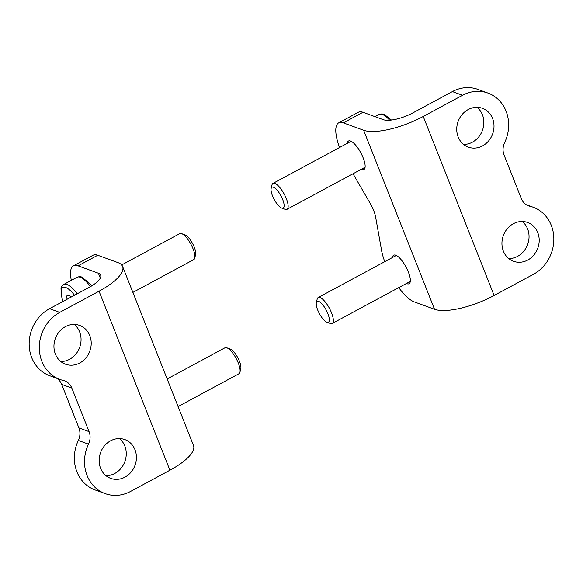 <?xml version="1.0" encoding="UTF-8"?>
<svg xmlns="http://www.w3.org/2000/svg" width="583" height="583" viewBox="0 0 583 583"><rect width="100%" height="100%" fill="white"/><g stroke="black" fill="none" stroke-linecap="round" stroke-linejoin="round"><path stroke-width="0.87" d="M347.257 143.352A16.222 5.254 61.7 0 1 348.481 141.02A16.222 5.254 61.7 0 1 360.804 152.804A16.222 5.254 61.7 0 1 363.872 169.573A16.222 5.254 61.7 0 1 361.832 169.566A16.222 5.254 61.7 0 1 361.249 169.318M392.454 257.511A16.222 5.254 61.7 0 1 393.685 255.179A16.222 5.254 61.7 0 1 406.001 266.963A16.222 5.254 61.7 0 1 409.077 283.732A16.222 5.254 61.7 0 1 407.029 283.724A16.222 5.254 61.7 0 1 406.446 283.469M339.546 147.506A36.867 11.944 61.7 0 1 338.687 122.845A36.867 11.944 61.7 0 1 343.336 122.867L363.639 130.257A47.187 15.267 -21.6 0 0 423.236 116.469L462.53 95.291A36.867 32.772 -70 0 1 487.986 93.083A36.867 32.772 -70 0 1 504.659 142.543A14.743 13.11 -70 0 0 504.091 155.093L521.326 198.621A14.743 13.11 -70 0 0 528.562 205.857A14.743 13.11 -70 0 0 529.881 206.251A36.867 32.772 -70 0 1 533.183 207.235A36.867 32.772 -70 0 1 553.85 238.994A36.867 32.772 -70 0 1 533.416 274.309L494.114 295.486A47.187 15.267 -21.6 0 1 434.517 309.274L414.221 301.885A36.867 11.944 61.7 0 1 398.743 287.623M353.021 173.749L370.307 203.554A17.694 5.728 61.7 0 1 375.612 216.963L381.537 250.275A36.867 11.944 61.7 0 0 384.751 261.665M492.569 118.451A20.645 18.35 -70 0 1 488.598 140.948A20.645 18.35 -70 0 1 468.309 147.12A20.645 18.35 -70 0 1 458.129 121.439A20.645 18.35 -70 0 1 482.44 108.321A20.645 18.35 -70 0 1 492.569 118.451M537.766 232.61A20.645 18.35 -70 0 1 533.795 255.106A20.645 18.35 -70 0 1 513.506 261.271A20.645 18.35 -70 0 1 503.326 235.598A20.645 18.35 -70 0 1 527.637 222.48A20.645 18.35 -70 0 1 537.766 232.61M477.047 107.33A20.645 18.35 -70 0 1 482.418 114.756A20.645 18.35 -70 0 1 463.551 144.409M522.251 221.489A20.645 18.35 -70 0 1 527.615 228.915A20.645 18.35 -70 0 1 508.748 258.568M487.986 93.083L477.834 89.381A36.867 32.772 -70 0 0 452.386 91.589L413.085 112.774A23.59 7.637 -21.6 0 1 383.286 119.668L362.99 112.271L343.336 122.867M338.687 122.845L358.341 112.257A36.867 11.944 61.7 0 1 362.99 112.271M326.91 322.239L330.328 323.485A14.743 4.773 -118.3 0 0 330.328 323.492A14.743 4.773 -118.3 0 0 332.186 323.499A14.743 4.773 -118.3 0 0 329.395 308.247A14.743 4.773 -118.3 0 0 318.194 297.534A14.743 4.773 -118.3 0 0 317.181 299.094L316.343 302.635A11.849 3.841 -118.3 0 0 319.404 313.639A11.849 3.841 -118.3 0 0 326.91 322.239A11.849 3.841 -118.3 0 0 326.159 309.988A11.849 3.841 -118.3 0 0 316.343 302.635M281.713 208.087L285.131 209.333A14.743 4.773 -118.3 0 0 286.989 209.341A14.743 4.773 -118.3 0 0 284.198 194.095A14.743 4.773 -118.3 0 0 272.997 183.375A14.743 4.773 -118.3 0 0 271.984 184.942L271.146 188.477A11.849 3.841 -118.3 0 0 274.207 199.481A11.849 3.841 -118.3 0 0 281.713 208.087A11.849 3.841 -118.3 0 0 280.962 195.837A11.849 3.841 -118.3 0 0 271.146 188.477M100.305 278.084L98.381 273.223L78.086 265.833L97.733 255.245A36.867 11.944 -118.3 0 0 93.083 255.223L73.436 265.812A36.867 11.944 -118.3 0 0 71.323 280.35M97.733 255.245L118.028 262.634A47.187 15.267 158.4 0 1 122.605 266.446A47.187 15.267 158.4 0 1 99.037 291.209L59.736 312.386A36.867 32.772 -70 0 0 39.301 347.708A36.867 32.772 -70 0 0 59.962 379.46A36.867 32.772 -70 0 0 63.27 380.444A14.743 13.11 -70 0 1 64.589 380.837A14.743 13.11 -70 0 1 71.826 388.074L89.061 431.609A14.743 13.11 -70 0 1 88.492 444.151A36.867 32.772 -70 0 0 105.166 493.619A36.867 32.772 -70 0 0 130.614 491.411L169.915 470.226L99.037 291.209M122.605 266.446L193.483 445.463A47.187 15.267 158.4 0 1 169.915 470.226M100.582 468.244A20.645 18.35 -70 0 1 104.546 445.747A20.645 18.35 -70 0 1 124.842 439.582A20.645 18.35 -70 0 1 135.023 465.256A20.645 18.35 -70 0 1 110.712 478.373A20.645 18.35 -70 0 1 100.582 468.244M55.385 354.085A20.645 18.35 -70 0 1 59.349 331.589A20.645 18.35 -70 0 1 79.638 325.423A20.645 18.35 -70 0 1 89.826 351.097A20.645 18.35 -70 0 1 65.515 364.215A20.645 18.35 -70 0 1 55.385 354.085M119.449 438.591A20.645 18.35 -70 0 1 124.871 461.561A20.645 18.35 -70 0 1 105.953 475.67M74.252 324.432A20.645 18.35 -70 0 1 79.674 347.402A20.645 18.35 -70 0 1 60.749 361.511M56.748 378.287A14.743 13.11 -70 0 1 61.674 384.379L78.909 427.907A14.743 13.11 -70 0 1 78.341 440.457L88.492 444.151M59.962 379.46L49.817 375.765A36.867 32.772 -70 0 1 29.15 344.006A36.867 32.772 -70 0 1 49.584 308.691L88.886 287.514A23.59 7.637 158.4 0 0 100.67 275.132A23.59 7.637 158.4 0 0 98.381 273.223M105.166 493.619L95.014 489.917A36.867 32.772 -70 0 1 78.341 440.457M78.086 265.833A36.867 11.944 -118.3 0 0 73.436 265.812M66.287 299.691A13.62 4.409 61.7 0 1 66.695 296.084A13.62 4.409 61.7 0 1 68.991 295.552A13.62 4.409 61.7 0 1 71.279 297.002M121.679 264.937L179.761 233.63A14.743 4.773 61.7 0 1 181.619 233.637A14.743 4.773 61.7 0 1 181.626 233.637A14.743 4.773 61.7 0 1 190.962 244.343A14.743 4.773 61.7 0 1 194.773 258.029A14.743 4.773 61.7 0 1 193.753 259.595L132.88 292.404M181.626 233.637L185.037 234.883A11.849 3.841 61.7 0 1 192.543 243.49A11.849 3.841 61.7 0 1 195.604 254.494L194.773 258.029M167.146 378.95L224.958 347.789A14.743 4.773 61.7 0 1 226.816 347.796A14.743 4.773 61.7 0 1 226.823 347.796A14.743 4.773 61.7 0 1 236.159 358.501A14.743 4.773 61.7 0 1 239.97 372.187A14.743 4.773 61.7 0 1 238.95 373.747L178.085 406.555M226.823 347.796L230.241 349.042A11.849 3.841 61.7 0 1 230.241 349.042A11.849 3.841 61.7 0 1 237.747 357.649A11.849 3.841 61.7 0 1 240.808 368.653L239.97 372.187M363.639 130.257L434.517 309.274M423.236 116.469L494.114 295.486M452.386 91.589L462.53 95.291M527.294 205.311L529.881 206.251M389.677 120.222A25.069 8.118 -118.3 0 0 379.161 114.436L375.029 116.658M49.584 308.691L59.736 312.386M61.674 384.379L71.826 388.074M78.909 427.907L89.061 431.609M63.03 301.447A22.708 7.353 61.7 0 1 65.821 287.55A22.708 7.353 61.7 0 1 74.529 295.246M62.891 301.52L62.155 299.261L60.967 288.782L61.769 286.464L63.802 284.409A25.069 8.118 61.7 0 1 66.965 284.417A25.069 8.118 61.7 0 1 77.248 293.788M63.802 284.409L77.065 277.26A25.069 8.118 61.7 0 1 80.228 277.268A25.069 8.118 61.7 0 1 90.489 286.617M526.252 204.713L533.183 207.235M396.309 255.434L318.194 297.534M410.301 281.392L332.186 323.499M391.441 120.04L384.372 114.465L381.996 113.867L379.161 114.436M351.112 141.275L272.997 183.375M365.104 167.241L286.989 209.341M91.808 285.83L90.38 284.052L81.853 277.129C80.673 276.488 79.077 276.531 77.065 277.26"/></g></svg>
